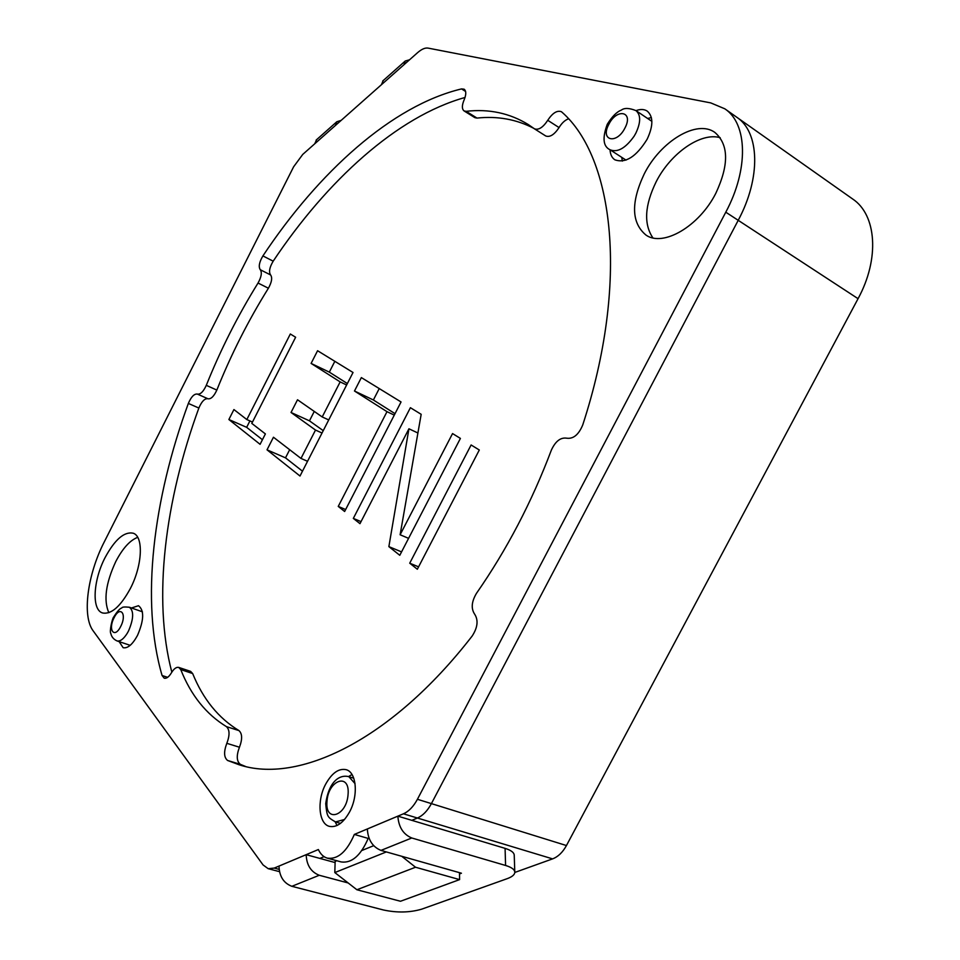 <?xml version="1.0" encoding="UTF-8"?>
<svg xmlns="http://www.w3.org/2000/svg" width="960" height="960" viewBox="0 0 960 960"><rect width="100%" height="100%" fill="white"/><g stroke="black" fill="none" stroke-linecap="round" stroke-linejoin="round"><path stroke-width="1.44" d="M348.132 882.948L319.26 875.268C310.968 872.004 306.6 865.14 306.168 854.676L274.248 868.08L268.176 868.68L263.076 864.948L93.156 630.84C81.864 616.068 87.504 574.452 104.196 542.064L293.64 166.764L302.748 154.416L417.636 52.62C421.632 49.152 425.088 47.64 428.016 48.096L710.748 102.9L724.812 108.804C747.54 123.648 748.86 169.224 725.784 212.196L417.42 799.284C413.484 806.568 408.828 811.416 403.44 813.804L354.336 834.432C346.848 851.712 337.848 859.62 327.324 858.144C323.508 857.028 320.52 854.16 318.36 849.54L306.168 854.676L319.86 858.408L324.084 856.668L319.86 858.408L335.112 862.572M327.324 858.144L341.16 861.936C351.732 863.424 360.744 855.588 368.184 838.416L354.336 834.432M279 866.088C279.348 876.396 283.632 883.14 291.864 886.308L383.508 909.996C397.176 912.9 409.92 912.612 421.752 909.144L507.06 878.712C511.848 876.972 514.428 874.944 514.8 872.616C514.98 869.784 511.908 867.396 505.584 865.464L411.768 837.984C403.272 834.408 398.64 827.124 397.86 816.144L411.828 820.344L417.42 818.028C422.82 815.664 427.488 810.864 431.4 803.616C427.488 810.864 422.82 815.664 417.42 818.028L403.44 813.804M858.06 298.68L738.216 220.32L431.4 803.616L566.448 845.544L858.06 298.68C879.864 258.78 876.612 214.812 852.612 198.96L736.788 117.252C759.648 132.204 761.16 177.636 738.216 220.32C761.16 177.636 759.648 132.204 736.788 117.252L724.812 108.804M115.752 561.6C122.652 548.376 129.972 540.288 137.688 537.348C129.972 540.288 122.652 548.376 115.752 561.6C105.744 583.26 103.44 600.288 108.828 612.696C103.44 600.288 105.744 583.26 115.752 561.6M337.008 825.516L335.184 821.832M348.516 776.568L352.008 774.528M652.896 237.888C643.572 224.052 644.676 205.344 656.184 181.728C670.476 153.432 700.704 131.952 720.192 137.688C700.704 131.952 670.476 153.432 656.184 181.728C644.676 205.344 643.572 224.052 652.896 237.888M245.556 766.476L240.36 764.34C236.58 761.364 236.28 755.664 239.448 747.228C242.484 739.224 242.328 733.68 238.968 730.596C218.448 718.116 203.004 699.096 192.66 673.548L190.62 671.376L178.74 667.416L180.756 669.588C190.884 695.172 206.112 714.192 226.44 726.636C229.752 729.72 229.884 735.276 226.824 743.328C223.632 751.8 223.896 757.524 227.628 760.488L239.04 764.736C297.648 784.296 390.732 741.192 472.176 636.024C477.696 627.468 478.512 620.172 474.636 614.148C470.928 608.568 471.54 601.632 476.472 593.34C506.844 549.684 531.792 501.984 551.304 450.252C555.408 441.252 560.556 437.232 566.736 438.192C573.348 439.104 578.688 434.676 582.744 424.932C629.412 281.988 613.716 157.404 561.9 112.116L561.396 111.72C557.112 110.136 552.552 112.992 547.74 120.3C543 127.488 538.56 130.32 534.432 128.808L528.3 124.56C509.64 113.112 488.916 108.708 466.152 111.324L464.052 110.916C461.82 109.056 461.832 105.42 464.076 99.996C466.296 94.62 466.332 91.02 464.16 89.208L461.544 88.908C391.728 105.624 318.552 172.176 262.908 255.912C259.236 262.176 258.36 266.772 260.28 269.724C262.164 272.472 261.42 276.912 258.036 283.044C237.912 315.444 220.668 349.536 206.292 385.344C203.388 391.656 200.436 394.572 197.448 394.104L197.364 394.068C194.196 393.672 191.196 396.792 188.352 403.428C153.192 499.296 140.412 601.164 162.072 675.504L164.232 678.204C166.536 678.708 168.936 676.908 171.42 672.828C173.928 668.7 176.376 666.888 178.74 667.416M171.828 672.156C152.448 598.548 165.084 500.508 198.864 408.048C201.648 401.496 204.636 398.388 207.828 398.724M197.484 394.128L207.972 398.784C210.984 399.264 213.936 396.36 216.828 390.084C231.12 354.42 248.316 320.46 268.404 288.228C271.788 282.132 272.52 277.704 270.6 274.956C268.644 271.992 269.508 267.396 273.18 261.18C326.904 180.732 397.008 116.472 465.048 97.476M464.052 110.916L474.876 117.66L476.988 118.08C497.496 115.896 516.432 119.316 533.796 128.34M545.496 135.816L545.724 135.972C549.876 137.508 554.316 134.712 559.056 127.572C561.804 123.06 564.936 120.144 568.452 118.836M622.344 161.1L621.768 157.368M647.652 118.488L651.372 117.552M325.692 784.116C316.788 800.376 318.624 823.848 329.388 826.356C336.624 827.748 343.356 822.936 349.584 811.92C358.62 795.396 356.508 772.188 346.128 769.68C338.748 768.168 331.932 772.98 325.692 784.116M130.356 588.528C142.524 565.26 143.688 536.22 133.14 533.196C124.176 531.42 114.804 539.58 105.036 557.688C93.144 580.452 91.512 609.84 102.54 612.96C111.264 614.652 120.54 606.504 130.356 588.528M644.208 173.988C630.744 202.596 631.38 222.996 646.104 235.164C663.132 247.116 699.024 226.512 715.8 193.344C729.108 164.844 728.82 144.564 714.912 132.468C696.876 119.064 660.372 141.516 644.208 173.988M119.16 641.64L123.132 647.712C127.764 648.6 132.552 644.484 137.52 635.376C144.024 620.148 144.336 610.26 138.492 605.712L131.484 607.98M651.864 121.344L635.976 110.616C629.244 107.94 624.372 107.76 621.336 110.1C616.728 111.84 612.036 116.58 607.248 124.32C602.22 138.024 603.144 146.508 610.032 149.76C610.308 154.488 611.916 157.824 614.844 159.792C625.512 163.608 636.264 156.768 647.112 139.272C653.376 125.904 653.412 116.508 647.22 111.096C644.232 109.152 640.488 108.996 635.988 110.628C640.908 114.936 640.86 122.46 635.832 133.2L634.104 136.224C625.488 148.284 617.472 152.796 610.032 149.76L626.016 160.116M367.332 828.972C367.992 839.784 372.54 846.924 380.976 850.404L461.424 873.216L459.516 873.924M514.824 872.436L552.588 858.876L417.42 818.028L411.828 820.344L505.08 848.364C511.368 850.344 514.416 852.78 514.248 855.672L514.776 871.692M316.68 139.608L314.712 143.808M335.436 125.448L336.816 121.752L341.16 120.372M403.992 64.704L405.252 61.008L409.536 59.796M383.244 80.544L381.396 84.732M725.784 212.196L738.216 220.32L431.4 803.616L417.42 799.284M471.108 444.972L409.728 563.196L417.336 569.244L479.304 450L471.108 444.972M452.544 433.572L400.116 534.768L421.176 414.312L410.4 407.7L353.328 518.4L359.976 523.668L408.936 428.784L388.872 546.624L399.792 555.3L460.404 438.408L452.544 433.572M344.64 511.488L401.052 401.964L361.356 377.592L354.48 391.008L387 411.672L338.244 506.412L344.64 511.488M311.1 363.42L340.152 381.9L322.212 416.952L297.516 399.768L291.036 412.476L315.504 430.068L300.984 458.424L273.456 437.232L267.024 449.832L300 476.028L353.028 372.492L317.58 350.724L311.1 363.42L329.316 372.132L347.364 383.544M228.876 419.52L260.088 444.324L265.392 433.92L251.796 423.396L295.632 337.248L290.328 333.996L246.828 419.556L233.928 409.56L228.876 419.52L246.648 427.332L262.428 439.728M552.588 858.876C558.084 856.788 562.704 852.336 566.448 845.544M356.892 889.752L415.524 867.24L459.588 879.612L400.476 901.26L356.892 889.752L334.812 872.568L335.148 861.396L336.78 860.736M361.848 850.5L373.668 845.688M334.812 872.568L386.34 851.928M415.524 867.24L401.76 856.296M459.588 879.612L459.492 872.676M409.728 563.196L418.584 566.844M379.236 388.572L373.38 399.984L395.028 413.664M334.836 361.32L329.316 372.132M289.668 449.712L285.504 457.848L302.484 471.192M314.268 411.42L309.456 420.84L323.244 430.656M249.912 420.912L246.648 427.332M400.116 534.768L408.576 538.344M388.872 546.624L401.556 551.892M408.936 428.784L417.9 432.996M353.328 518.4L361.032 521.628M338.244 506.412L345.648 509.544M387 411.672L394.284 415.116M354.48 391.008L373.38 399.984M340.152 381.9L346.632 384.984M267.024 449.832L285.504 457.848M300.984 458.424L307.548 461.292M315.504 430.068L322.032 433.008M291.036 412.476L309.456 420.84M322.212 416.952L328.728 419.928M246.828 419.556L252.48 422.052M411.768 837.984L380.976 850.404M505.584 865.464L505.08 848.364M274.248 868.08L279.096 869.364M319.26 875.268L291.864 886.308M240.36 764.34L227.628 760.488M239.448 747.228L226.824 743.328M238.968 730.596L226.44 726.636M192.66 673.548L180.756 669.588M162.072 675.504L167.64 677.328M198.864 408.048L188.352 403.428M216.828 390.084L206.292 385.344M268.404 288.228L258.036 283.044M270.6 274.956L260.28 269.724M262.908 255.912L273.18 261.18M465.6 91.464L461.544 88.908M476.988 118.08L466.152 111.324M559.056 127.572L547.74 120.3M120.72 626.412C114.456 639.192 107.604 629.94 114.084 617.76C120.204 605.088 127.26 613.98 120.72 626.412M127.272 633.24C123.576 639.084 120.156 641.64 117.012 640.92C113.652 639.36 111.6 636.912 110.856 633.6C109.152 631.584 112.476 617.616 113.772 616.896C119.508 607.68 121.44 608.364 121.92 607.836C122.16 606.984 124.632 606.78 129.348 607.236C134.004 610.872 133.716 618.792 128.496 631.008L127.272 633.24M344.544 819.48L335.52 821.94L340.488 823.38M348.168 793.008L347.976 795.54C346.032 816.084 325.596 822.504 326.904 802.536L327.096 800.04C329.004 780.06 349.14 772.992 348.168 793.008M353.76 778.2L348.864 776.676L355.056 783.636M608.832 124.332C616.872 107.832 633.9 111.432 624.912 128.076C616.56 144.852 599.892 140.616 608.832 124.332M279.468 871.644L268.176 868.68M316.128 140.112L336.816 121.752M382.704 81.024L405.252 61.008M197.448 394.104L207.972 398.784M534.432 128.808L545.724 135.972M142.416 611.808L129.348 607.236M130.188 645.336L117.012 640.92M348.864 776.676C338.904 774.12 328.632 782.472 325.728 803.64C326.976 817.272 327.672 817.248 335.52 821.94"/></g></svg>
